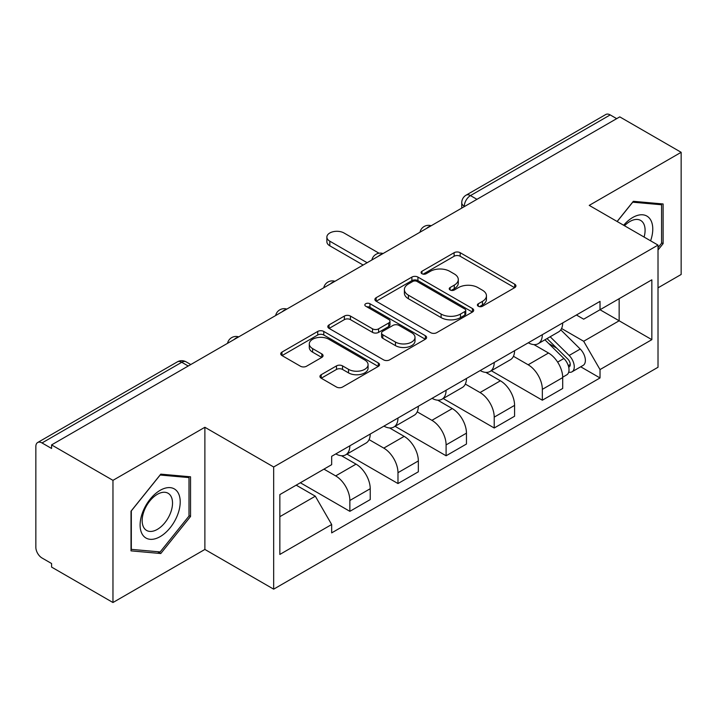 <?xml version="1.0" encoding="UTF-8"?>
<svg xmlns="http://www.w3.org/2000/svg" width="717" height="717" viewBox="0 0 717 717"><rect width="100%" height="100%" fill="white"/><g stroke="black" fill="none" stroke-linecap="round" stroke-linejoin="round"><path stroke-width="1.08" d="M478.266 306.231A2.993 1.73 0 0 0 482.505 306.231L514.681 287.66A4.284 2.474 0 0 0 515.935 285.913A4.284 2.474 0 0 0 514.681 284.165L460.18 252.698A4.284 2.474 0 0 0 454.121 252.698L421.954 271.268A2.993 1.73 0 0 0 421.076 272.496A2.993 1.73 0 0 0 421.954 273.715A2.993 1.73 0 0 0 426.194 273.715L430.352 271.313A13.704 7.914 0 0 1 449.729 271.313L454.273 273.939A13.704 7.914 0 0 1 458.288 279.531A13.704 7.914 0 0 1 454.273 285.124L450.115 287.526A2.993 1.73 0 0 0 449.236 288.754A2.993 1.73 0 0 0 450.115 289.973A2.993 1.73 0 0 0 454.354 289.973L458.513 287.571A13.704 7.914 0 0 1 477.889 287.571L482.433 290.197A13.704 7.914 0 0 1 486.449 295.789A13.704 7.914 0 0 1 482.433 301.382L478.266 303.784A2.993 1.73 0 0 0 477.388 305.003A2.993 1.73 0 0 0 478.266 306.231L478.266 303.784M321.207 374.713A4.284 2.474 0 0 0 319.952 376.461A4.284 2.474 0 0 0 321.207 378.209L336.497 387.037A4.284 2.474 0 0 0 342.547 387.037L378.28 366.405A4.284 2.474 0 0 0 379.535 364.657A4.284 2.474 0 0 0 378.28 362.91L323.779 331.442A4.284 2.474 0 0 0 317.721 331.442L281.996 352.074A4.284 2.474 0 0 0 280.741 353.822A4.284 2.474 0 0 0 281.996 355.569L300.468 366.235A4.284 2.474 0 0 0 306.517 366.235L321.808 357.407A4.284 2.474 0 0 0 323.062 355.659A4.284 2.474 0 0 0 321.808 353.911L312.648 348.623A11.454 6.614 0 0 1 309.296 343.945A11.454 6.614 0 0 1 316.367 337.832A11.454 6.614 0 0 1 328.852 339.266L364.729 359.988A11.454 6.614 0 0 1 368.081 364.657A11.454 6.614 0 0 1 361.01 370.77A11.454 6.614 0 0 1 348.534 369.336L342.547 365.885A4.284 2.474 0 0 0 336.497 365.885L321.207 374.713L321.207 378.209M273.67 466.991L204.883 427.278L112.963 480.345L51.579 444.907L619.766 116.871L681.15 152.309L589.231 205.385L658.018 245.097L273.67 466.991L273.67 589.159L658.018 367.265L658.018 245.097M430.657 332.67A4.284 2.474 0 0 0 436.716 332.67L472.44 312.047A4.284 2.474 0 0 0 473.695 310.291A4.284 2.474 0 0 0 472.44 308.543L417.939 277.085A4.284 2.474 0 0 0 411.89 277.085L376.156 297.707A4.284 2.474 0 0 0 374.901 299.455A4.284 2.474 0 0 0 376.156 301.203L430.657 332.67M366.907 306.876A2.993 1.73 0 0 1 369.954 307.297L369.954 303.739L425.36 335.726A4.284 2.474 0 0 1 426.615 337.474A4.284 2.474 0 0 1 425.36 339.222L389.636 359.853A4.284 2.474 0 0 1 383.577 359.853L329.076 328.386L329.076 324.891A4.284 2.474 0 0 0 327.821 326.638A4.284 2.474 0 0 0 329.076 328.386M329.076 324.891L344.366 316.063A4.284 2.474 0 0 1 350.425 316.063L372.526 328.825A4.284 2.474 0 0 0 378.585 328.825L388.722 322.973A4.284 2.474 0 0 0 389.976 321.216A4.284 2.474 0 0 0 388.722 319.468L365.715 306.186A2.993 1.73 0 0 1 364.836 304.967A2.993 1.73 0 0 1 366.683 303.363A2.993 1.73 0 0 1 369.954 303.739M112.963 480.345L112.963 602.522L51.579 567.084L51.579 563.517L42.016 557.996A8.721 5.037 -120 0 1 35.85 547.313L35.85 446.512A8.721 5.037 -120 0 1 37.66 442.514L177.386 361.843A8.721 5.037 60 0 1 181.751 362.273L42.016 442.954A8.721 5.037 -120 0 0 37.66 442.514M658.018 287.84L681.15 274.486L681.15 152.309M112.963 602.522L204.883 549.446L273.67 589.159M51.579 444.907L51.579 448.475L42.016 442.954M476.948 199.326L470.469 195.589A8.721 5.037 60 0 0 466.113 195.158L605.838 114.478A8.721 5.037 60 0 1 610.203 114.908L470.469 195.589A8.721 5.037 120 0 0 464.302 206.272L464.302 206.63M616.683 118.655L610.203 114.908M542.339 334.678A20.067 11.589 60 0 1 538.189 343.685L558.543 331.926A20.067 11.589 -120 0 0 562.702 322.919M513.453 356.286L528.151 364.774A20.067 11.589 60 0 1 542.339 389.349L562.702 377.59A20.067 11.589 -120 0 0 548.514 353.015L533.941 344.608M562.702 377.59L562.702 388.462L542.339 400.211L491.306 370.743M538.189 343.685A20.067 11.589 60 0 1 528.312 342.78M542.339 389.349L542.339 400.211M494.219 362.452A20.067 11.589 60 0 1 490.069 371.46L510.423 359.71A20.067 11.589 -120 0 0 514.582 350.703M443.187 398.527L494.219 427.995L514.582 416.236L514.582 405.374A20.067 11.589 -120 0 0 500.394 380.799L485.821 372.383M490.069 371.46A20.067 11.589 60 0 1 480.184 370.555M465.333 384.061L480.031 392.549A20.067 11.589 60 0 1 494.219 417.133L494.219 427.995M446.099 390.236A20.067 11.589 60 0 1 441.95 399.244L462.304 387.494A20.067 11.589 -120 0 0 466.462 378.486M395.067 426.31L446.099 455.779L466.462 444.02L466.462 433.158A20.067 11.589 -120 0 0 452.275 408.582L437.702 400.167M441.95 399.244A20.067 11.589 60 0 1 432.064 398.338M417.213 411.845L431.912 420.332A20.067 11.589 60 0 1 446.099 444.907L446.099 455.779M397.98 418.02A20.067 11.589 60 0 1 393.83 427.027L414.184 415.277A20.067 11.589 -120 0 0 418.343 406.261M346.947 454.094L397.98 483.554L418.343 471.804L418.343 460.941A20.067 11.589 -120 0 0 404.155 436.366L389.582 427.95M393.83 427.027A20.067 11.589 60 0 1 383.945 426.122M369.094 439.629L383.792 448.116A20.067 11.589 60 0 1 397.98 472.691L397.98 483.554M349.86 445.804A20.067 11.589 60 0 1 345.711 454.811L366.064 443.052A20.067 11.589 -120 0 0 370.223 434.045M300.351 482.756L349.86 511.338L370.223 499.588L370.223 488.725A20.067 11.589 -120 0 0 356.035 464.141L341.462 455.734M345.711 454.811A20.067 11.589 60 0 1 335.825 453.906M323.95 469.133L335.673 475.9A20.067 11.589 60 0 1 349.86 500.475L349.86 511.338M576.423 314.996L583.674 319.182L651.843 279.818L619.147 298.702L619.147 320.786L583.674 341.265L561.572 328.503M279.845 516.679L315.319 496.2L331.666 524.512L279.845 554.438L279.845 494.596L331.666 464.679L331.666 456.308L600.021 301.373L600.021 309.744L651.843 339.661L600.021 369.578L583.674 341.265M651.843 279.818L651.843 339.661M331.666 524.512L331.666 532.883L600.021 377.949L600.021 369.578M658.018 249.991L663.108 243.655L663.108 203.969L633.335 201.307L617.122 221.481M204.883 427.278L204.883 549.446M131.014 550.862L160.778 553.524L190.543 516.491L190.543 476.805L160.778 474.143L131.014 511.176L131.014 550.862M315.319 496.2L296.193 485.158M580.698 366.79L600.021 377.949M661.567 242.767L663.108 243.655M157.632 551.705L160.778 553.524M189.001 515.604L190.543 516.491M479.467 306.652L482.433 304.94A13.704 7.914 0 0 0 486.449 299.348L486.449 295.789M458.288 279.531L458.288 283.09A13.704 7.914 0 0 1 454.273 288.682L451.307 290.394M514.618 287.687L460.18 256.256A4.284 2.474 0 0 0 454.121 256.256L423.155 274.136M472.386 312.074L417.939 280.643A4.284 2.474 0 0 0 411.89 280.643L376.219 301.239M464.876 311.519A2.993 1.73 0 0 0 465.745 310.291A2.993 1.73 0 0 0 464.876 309.072L417.034 281.449A2.993 1.73 0 0 0 412.795 281.449L408.403 283.986A13.704 7.914 0 0 0 404.388 289.578A13.704 7.914 0 0 0 408.403 295.171L441.107 314.055A13.704 7.914 0 0 0 460.484 314.055L464.876 311.519L464.876 315.077A2.993 1.73 0 0 0 465.745 313.858L465.745 310.291M404.388 289.578L404.388 293.145A13.704 7.914 0 0 0 408.403 298.738L408.403 295.171M464.876 315.077L460.484 317.613A13.704 7.914 0 0 1 441.107 317.613L408.403 298.738M329.13 328.422L344.366 319.63L344.366 316.063M389.976 321.216L389.976 324.783A4.284 2.474 0 0 1 388.722 326.531L378.585 332.383A4.284 2.474 0 0 1 372.526 332.383L350.425 319.63A4.284 2.474 0 0 0 344.366 319.63M369.954 307.297L425.306 339.258M395.461 342.063A11.454 6.614 0 0 0 407.946 343.497A11.454 6.614 0 0 0 415.018 337.393A11.454 6.614 0 0 0 411.657 332.715L399.019 325.419A4.284 2.474 0 0 0 392.961 325.419L382.815 331.272A4.284 2.474 0 0 0 381.569 333.02A4.284 2.474 0 0 0 382.815 334.767L395.461 342.063L395.461 345.63A11.454 6.614 0 0 0 407.946 347.064A11.454 6.614 0 0 0 415.018 340.951L415.018 337.393M381.569 333.02L381.569 336.578A4.284 2.474 0 0 0 382.815 338.325L382.815 334.767M395.461 345.63L382.815 338.325M368.081 364.657L368.081 368.224A11.454 6.614 0 0 1 361.01 374.328A11.454 6.614 0 0 1 348.534 372.894L342.547 369.443A4.284 2.474 0 0 0 336.497 369.443L321.261 378.235M309.296 343.945L309.296 347.503A11.454 6.614 0 0 0 312.648 352.181L312.648 348.623M321.754 357.442L312.648 352.181M378.217 366.441L323.779 335.009A4.284 2.474 0 0 0 317.721 335.009L282.05 355.605M544.929 339.786L563.885 358.491A10.907 6.301 60 0 1 566.762 374.839L562.693 377.187M548.711 343.515L556.75 348.157M379.042 253.218L343.999 232.989A10.029 5.79 -0 0 0 333.064 231.734A10.029 5.79 -0 0 0 326.871 237.085A10.029 5.79 -0 0 0 329.811 241.181L367.14 262.727M547.035 338.576L567.792 359.056A5.234 3.02 60 0 1 569.173 366.898A5.234 3.02 60 0 1 568.698 367.086M550.172 336.757L569.137 355.462A10.907 6.301 60 0 1 572.014 371.809A10.907 6.301 60 0 1 568.715 372.159M560.784 329.856L580.241 349.054A10.907 6.301 60 0 1 583.118 365.401L572.014 371.809M363.125 265.039L329.811 245.806A10.029 5.79 180 0 1 326.871 241.71L326.871 237.085M650.597 240.813A28.357 16.374 120 0 0 650.086 219.043A28.357 16.374 120 0 0 623.638 225.246M644.099 237.058A21.465 12.395 120 0 0 643.059 222.664A21.465 12.395 120 0 0 640.648 220.433A21.465 12.395 120 0 0 624.516 225.756M617.185 221.517L632.726 202.185L661.567 204.766L661.567 243.215L658.018 247.634M659.649 203.664L661.567 204.766M177.52 491.871A28.357 16.374 120 0 0 150.131 499.211A28.357 16.374 120 0 0 142.8 535.079A28.357 16.374 120 0 0 170.189 527.739A28.357 16.374 120 0 0 177.52 491.871M170.494 495.501A21.465 12.395 120 0 0 168.083 493.26A21.465 12.395 120 0 0 148.105 503.28A21.465 12.395 120 0 0 144.198 528.205A21.465 12.395 120 0 0 146.618 530.446A21.465 12.395 120 0 0 166.586 520.425A21.465 12.395 120 0 0 170.494 495.501M160.16 551.929L131.319 549.356L131.319 510.898L160.16 475.021L189.001 477.594L189.001 516.052L160.16 551.929M187.092 476.491L189.001 477.594M464.607 206.451L464.302 206.272A8.721 5.037 0 0 1 461.748 202.714L461.748 208.1M397.98 472.691L418.343 460.941M446.099 444.907L466.462 433.158M494.219 417.133L514.582 405.374M349.86 500.475L370.223 488.725M335.673 475.9L356.035 464.141M383.792 448.116L404.155 436.366M431.912 420.332L452.275 408.582M480.031 392.549L500.394 380.799M528.151 364.774L548.514 353.015M430.451 226.178A8.721 5.037 120 0 0 426.597 228.4M382.331 253.952A8.721 5.037 120 0 0 378.477 256.184M334.203 281.736A8.721 5.037 120 0 0 330.358 283.959M286.083 309.52A8.721 5.037 120 0 0 282.238 311.743M237.963 337.304A8.721 5.037 120 0 0 234.118 339.526M188.23 366.02L181.751 362.273A8.721 5.037 120 0 1 186.115 361.843A8.721 8.721 0 0 0 177.386 361.843M482.433 304.94L482.433 301.382M450.115 289.973L450.115 287.526M454.273 288.682L454.273 285.124M421.954 273.715L421.954 271.268M454.121 256.256L454.121 252.698M460.18 256.256L460.18 252.698M514.681 287.66L514.681 284.165M376.156 301.203L376.156 297.707M411.89 280.643L411.89 277.085M417.939 280.643L417.939 277.085M472.44 312.047L472.44 308.543M441.107 317.613L441.107 314.055M460.484 317.613L460.484 314.055M350.425 319.63L350.425 316.063M372.526 332.383L372.526 328.825M378.585 332.383L378.585 328.825M388.722 326.531L388.722 322.973M425.36 339.222L425.36 335.726M336.497 369.443L336.497 365.885M342.547 369.443L342.547 365.885M348.534 372.894L348.534 369.336M321.808 357.407L321.808 353.911M281.996 355.569L281.996 352.074M317.721 335.009L317.721 331.442M323.779 335.009L323.779 331.442M378.28 366.405L378.28 362.91M563.885 358.491L557.629 362.103M570.257 364.505L568.294 365.643M580.241 349.054L569.137 355.462M329.811 245.806L329.811 241.181M431.186 225.747A8.721 8.721 0 0 0 419.992 232.209M383.066 253.531A8.721 8.721 0 0 0 371.872 259.993M334.947 281.306A8.721 8.721 0 0 0 323.752 287.777M286.827 309.09A8.721 8.721 0 0 0 275.633 315.552M238.707 336.873A8.721 8.721 0 0 0 227.513 343.335M190.785 364.541L186.115 361.843M466.113 195.158A8.721 8.721 0 0 0 461.748 202.714"/></g></svg>
